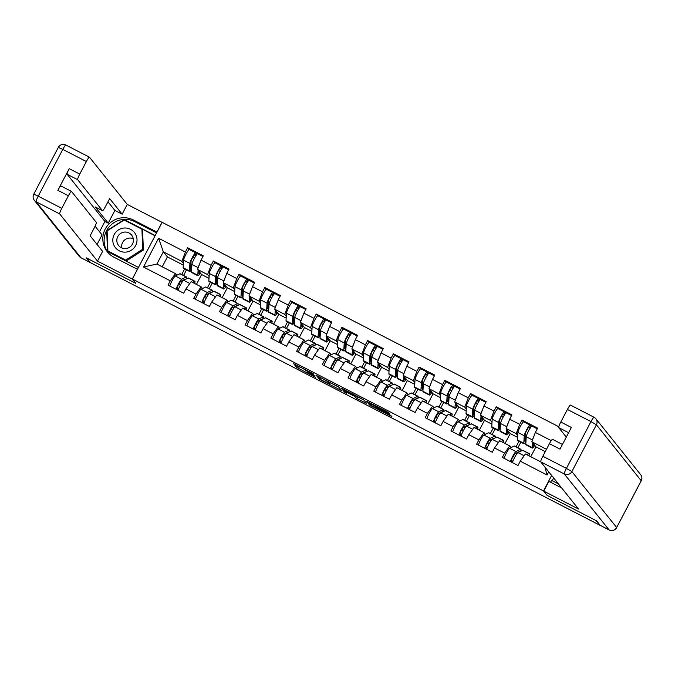 <?xml version="1.0" encoding="UTF-8"?>
<svg xmlns="http://www.w3.org/2000/svg" width="675" height="675" viewBox="0 0 675 675"><rect width="100%" height="100%" fill="white"/><g stroke="black" fill="none" stroke-linecap="round" stroke-linejoin="round"><path stroke-width="1.01" d="M313.613 373.958L293.709 363.724L296.663 367.419L315.63 377.317L307.209 372.195L315.132 375.857L305.716 370.356L313.613 373.958M388.319 413.218L389.779 413.868L388.943 412.822L387.163 411.784L366.609 401.288L369.554 404.983L390.437 415.868L391.888 416.492L389.112 414.214L371.317 405.523L369.385 403.11L388.319 413.218L388.64 412.602M547.003 495.307L596.135 520.627L599.78 525.184L90.383 262.642L86.729 258.086L135.861 283.407L132.359 279.037L543.51 490.936L547.045 495.231M338.622 386.885L316.28 375.351L319.233 379.046L321.013 380.084L341.567 390.58L338.622 386.885M342.908 388.969L363.783 399.853L366.736 403.549L357.1 398.689L354.122 396.157L346.925 392.327L345.457 391.677L346.714 393.263L344.444 392.082L341.449 388.344L342.908 388.969M513.228 456.654L514.713 453.836M517.902 447.77L520.838 442.176M525.217 436.784L526.188 437.282M487.51 443.399L488.995 440.581M492.185 434.514L495.121 428.92M499.5 423.529L500.47 424.027M461.801 430.152L463.278 427.326M466.467 421.259L469.403 415.665M473.782 410.273L474.753 410.78M436.084 416.897L437.56 414.07M440.75 408.004L443.686 402.41M448.065 397.018L449.035 397.524M410.366 403.642L411.843 400.815M415.032 394.748L417.968 389.154M422.348 383.763L423.318 384.269M384.649 390.386L386.125 387.568M389.315 381.493L392.251 375.899M396.63 370.507L397.6 371.014M358.931 377.131L360.408 374.313M363.597 368.238L366.533 362.652M370.913 357.252L371.883 357.758M333.214 363.876L334.69 361.058M337.88 354.991L340.816 349.397M345.195 344.005L346.165 344.503M307.496 350.62L308.973 347.802M312.162 341.736L315.098 336.142M319.477 330.75L320.448 331.248M281.779 337.365L283.255 334.547M286.445 328.48L289.381 322.886M293.76 317.495L294.73 317.993M256.061 324.118L257.538 321.292M260.727 315.225L263.663 309.631M268.043 304.239L269.013 304.746M230.344 310.863L231.82 308.036M235.01 301.97L237.946 296.376M242.325 290.984L243.295 291.49M204.626 297.608L206.103 294.781M209.292 288.714L212.228 283.12M216.608 277.729L217.578 278.235M551.635 475.453L543.51 490.936M558.773 426.743L162.135 222.328L132.359 279.037M523.403 421.867L521.961 420.061L519.708 424.364L516.198 433.671L517.717 435.569M521.961 420.061L537.629 428.136L535.368 432.439L551.247 440.615M548.733 471.817L547.054 475.014L520.265 461.202L518.003 465.505L502.343 457.431L504.605 453.136L494.547 447.947L492.286 452.25L476.626 444.175L478.887 439.881L468.83 434.7L466.568 438.995L450.908 430.92L453.17 426.625L443.112 421.445L440.851 425.739L425.191 417.673L427.452 413.37L417.395 408.189L415.133 412.484L399.473 404.418L401.735 400.115L391.677 394.934L389.416 399.229L373.756 391.163L376.017 386.859L365.96 381.679L363.707 385.982L348.038 377.907L350.3 373.604L340.242 368.423L337.989 372.727L322.321 364.652L324.582 360.357L314.525 355.168L312.272 359.471L296.603 351.397L298.865 347.102L288.807 341.913L286.554 346.216L270.886 338.141L273.147 333.847L263.09 328.666L260.837 332.961L245.168 324.886L247.43 320.591L237.372 315.411L235.119 319.705L219.451 311.639L221.712 307.336L211.655 302.155L209.402 306.45L193.733 298.384L195.995 294.081L185.937 288.9L183.684 293.195L168.024 285.128L170.277 280.825L143.488 267.022L158.591 238.25L185.38 252.062L181.87 261.368L183.389 263.258M189.076 249.556L187.642 247.759L185.38 252.062M187.642 247.759L203.302 255.833L201.04 260.128L211.098 265.309L207.588 274.624L209.107 276.514M214.793 262.811L213.359 261.014L211.098 265.309M213.359 261.014L229.019 269.089L226.758 273.383L236.815 278.564L233.305 287.871L234.824 289.769M240.511 276.067L239.077 274.269L236.815 278.564M239.077 274.269L254.737 282.336L252.475 286.639L262.533 291.819L259.023 301.126L260.542 303.024M266.228 289.322L264.794 287.525L262.533 291.819M264.794 287.525L280.454 295.591L278.193 299.894L288.25 305.075L284.74 314.381L286.259 316.28M291.946 302.577L290.512 300.78L288.25 305.075M290.512 300.78L306.172 308.846L303.91 313.149L313.968 318.33L310.458 327.637L311.977 329.535M317.663 315.832L316.229 314.027L313.968 318.33M316.229 314.027L331.889 322.102L329.628 326.405L339.685 331.585L336.175 340.892L337.694 342.79M343.381 329.088L341.947 327.282L339.685 331.585M341.947 327.282L357.607 335.357L355.345 339.652L365.403 344.841L361.893 354.147L363.412 356.037M369.098 342.343L367.664 340.538L365.403 344.841M367.664 340.538L383.324 348.612L381.063 352.907L391.12 358.096L387.61 367.402L389.129 369.293M394.816 355.59L393.373 353.793L391.12 358.096M393.373 353.793L409.042 361.868L406.78 366.162L416.838 371.343L413.328 380.658L414.847 382.548M420.533 368.845L419.091 367.048L416.838 371.343M419.091 367.048L434.759 375.123L432.498 379.418L442.555 384.598L439.045 393.905L440.564 395.803M446.251 382.101L444.808 380.303L442.555 384.598M444.808 380.303L460.477 388.37L458.215 392.673L468.273 397.853L464.763 407.16L466.282 409.058M471.968 395.356L470.526 393.559L468.273 397.853M470.526 393.559L486.194 401.625L483.933 405.928L493.99 411.109L490.48 420.415L491.999 422.314M497.686 408.611L496.243 406.814L493.99 411.109M496.243 406.814L511.912 414.88L509.65 419.183L519.708 424.364M511.102 447.567L509.777 445.905L504.605 453.136M494.547 447.947L499.719 440.724L509.777 445.905M516.198 433.671L506.14 428.49L510.224 433.586L517.615 437.392M516.054 446.816L518.991 441.222M505.035 443.467L510.224 433.586M509.65 419.183L506.14 428.49M485.384 434.312L484.059 432.65L478.887 439.881M468.83 434.7L474.002 427.469L484.059 432.65M490.48 420.415L480.423 415.235L484.507 420.331L491.898 424.136M490.337 433.561L493.273 427.967M479.318 430.211L484.507 420.331M483.933 405.928L480.423 415.235M459.667 421.057L458.342 419.394L453.17 426.625M443.112 421.445L448.284 414.214L458.342 419.394M464.763 407.16L454.705 401.979L458.789 407.076L466.18 410.881M464.619 420.306L467.556 414.712M453.6 416.956L458.789 407.076M458.215 392.673L454.705 401.979M433.949 407.801L432.624 406.148L427.452 413.37M417.395 408.189L422.567 400.958L432.624 406.148M439.045 393.905L428.988 388.724L433.072 393.82L440.463 397.634M438.902 407.05L441.838 401.456M427.882 403.701L433.072 393.82M432.498 379.418L428.988 388.724M408.232 394.546L406.907 392.892L401.735 400.115M391.677 394.934L396.849 387.703L406.907 392.892M413.328 380.658L403.27 375.469L407.354 380.565L414.745 384.379M413.184 393.803L416.121 388.209M402.165 390.445L407.354 380.565M406.78 366.162L403.27 375.469M382.514 381.291L381.189 379.637L376.017 386.859M365.96 381.679L371.132 374.456L381.189 379.637M387.61 367.402L377.553 362.213L381.637 367.31L389.028 371.123M387.467 380.548L390.403 374.954M376.448 377.19L381.637 367.31M381.063 352.907L377.553 362.213M356.797 368.035L355.472 366.382L350.3 373.604M340.242 368.423L345.414 361.201L355.472 366.382M361.893 354.147L351.835 348.967L355.919 354.063L363.31 357.868M361.749 367.293L364.686 361.699M350.73 363.935L355.919 354.063M355.345 339.652L351.835 348.967M331.079 354.78L329.754 353.126L324.582 360.357M314.525 355.168L319.697 347.946L329.754 353.126M336.175 340.892L326.118 335.711L330.202 340.808L337.593 344.613M336.032 354.038L338.968 348.443M325.012 350.688L330.202 340.808M329.628 326.405L326.118 335.711M305.362 341.533L304.037 339.871L298.865 347.102M288.807 341.913L293.979 334.69L304.037 339.871M310.458 327.637L300.409 322.456L304.484 327.552L311.875 331.358M310.314 340.782L313.251 335.188M299.295 337.433L304.484 327.552M303.91 313.149L300.409 322.456M279.644 328.278L278.319 326.616L273.147 333.847M263.09 328.666L268.262 321.435L278.319 326.616M284.74 314.381L274.691 309.201L278.767 314.297L286.158 318.102M284.597 327.527L287.533 321.933M273.577 324.177L278.767 314.297M278.193 299.894L274.691 309.201M253.927 315.023L252.602 313.36L247.43 320.591M237.372 315.411L242.544 308.18L252.602 313.36M259.023 301.126L248.974 295.945L253.049 301.042L260.44 304.847M258.879 314.272L261.816 308.677M247.86 310.922L253.049 301.042M252.475 286.639L248.974 295.945M228.209 301.767L226.884 300.113L221.712 307.336M211.655 302.155L216.827 294.924L226.884 300.113M233.305 287.871L223.256 282.69L227.332 287.786L234.723 291.6M233.162 301.016L236.098 295.422M222.142 297.667L227.332 287.786M226.758 273.383L223.256 282.69M202.492 288.512L201.167 286.858L195.995 294.081M185.937 288.9L191.109 281.669L201.167 286.858M207.588 274.624L197.539 269.435L201.614 274.531L209.005 278.345M207.444 287.769L210.381 282.175M196.425 284.411L201.614 274.531M201.04 260.128L197.539 269.435M178.909 284.352L180.385 281.534M183.575 275.459L186.511 269.865M190.89 264.473L191.86 264.98M176.774 275.257L175.449 273.603L170.277 280.825M181.87 261.368L163.325 251.809L156.904 264.043L175.449 273.603M183.288 265.089L167.408 256.905L163.325 251.809L158.591 238.25M181.727 274.514L184.663 268.92M167.408 256.905L162.219 266.785M156.904 264.043L143.488 267.022M520.265 461.202L525.437 453.98L540.776 461.886M546.497 449.288L531.858 441.745L535.942 446.842L545.257 451.642M530.752 456.722L535.942 446.842M544.928 467.075L547.054 475.014M535.368 432.439L531.858 441.745M297.287 365.462L305.775 370.128M330.252 382.75L338.867 387.188M319.756 377.207L318.735 376.768L321.317 379.991L329.594 384.007L327.797 381.738L319.823 377.072M364.027 400.157L357.969 397.035L357.1 398.689M355.944 395.693L357.969 397.035M352.882 394.613L344.208 390.099L352.114 394.833L353.573 395.483L353.093 394.217M200.129 272.675A6.919 0.903 -62.7 0 1 199.057 273.594A6.919 0.903 -62.7 0 1 199.015 273.561A6.919 0.903 -62.7 0 1 198.956 273.232L199.066 271.35M198.104 270.143L197.809 275.265A9.349 1.215 117.3 0 0 197.885 275.712A9.349 1.215 117.3 0 0 197.944 275.763A9.349 1.215 117.3 0 0 200.416 273.038M197.674 253.825A6.176 0.802 117.3 0 0 197.64 253.792A6.176 0.802 117.3 0 0 194.501 258.137A6.176 0.802 117.3 0 0 191.894 264.44L191.464 272A9.349 1.215 117.3 0 0 191.54 272.438A9.349 1.215 117.3 0 0 191.599 272.489A9.349 1.215 117.3 0 0 191.666 272.506M191.658 268.566A6.919 0.903 -62.7 0 1 190.73 269.308A6.919 0.903 -62.7 0 1 190.688 269.274A6.919 0.903 -62.7 0 1 190.637 268.945L191.067 261.385A3.738 0.489 -62.7 0 1 192.645 257.572A3.738 0.489 -62.7 0 1 194.543 254.939A3.738 0.489 -62.7 0 1 194.569 254.956L195.75 255.985M197.21 254.011L195.699 252.804A6.176 0.802 117.3 0 0 195.657 252.771A6.176 0.802 117.3 0 0 192.527 257.116A6.176 0.802 117.3 0 0 189.92 263.419L189.481 270.979A9.349 1.215 117.3 0 0 189.557 271.426A9.349 1.215 117.3 0 0 189.616 271.468A9.349 1.215 117.3 0 0 191.607 269.477M189.346 249.531A6.176 0.802 117.3 0 0 189.312 249.505A6.176 0.802 117.3 0 0 186.182 253.842A6.176 0.802 117.3 0 0 183.566 260.153L183.136 267.705A9.349 1.215 117.3 0 0 183.212 268.152A9.349 1.215 117.3 0 0 183.271 268.194A9.349 1.215 117.3 0 0 183.338 268.22M194.501 258.145L192.805 257.268M191.784 266.423L190.806 265.916M191.886 264.575L190.915 264.068M191.877 264.727L190.907 264.22M199.707 263.663A6.176 0.802 117.3 0 0 198.264 267.494M185.532 279.34A6.919 0.903 117.3 0 0 185.482 279.197A6.919 0.903 117.3 0 0 185.439 279.163A6.919 0.903 117.3 0 0 185.262 279.18L180.562 281.399A3.738 0.489 117.3 0 0 178.411 284.673A3.738 0.489 117.3 0 0 177.204 288.023L178.504 289.119M176.133 289.305A6.176 0.802 -62.7 0 1 178.723 283.407A6.176 0.802 -62.7 0 1 181.609 279.248L186.308 277.02A9.349 1.215 -62.7 0 1 186.553 276.995A9.349 1.215 -62.7 0 1 186.612 277.045A9.349 1.215 -62.7 0 1 186.359 278.952M192.434 282.352L194.636 281.315A9.349 1.215 -62.7 0 1 194.881 281.289A9.349 1.215 -62.7 0 1 194.932 281.332A9.349 1.215 -62.7 0 1 194.611 283.475M178.107 290.326A6.176 0.802 -62.7 0 1 180.706 284.428A6.176 0.802 -62.7 0 1 183.592 280.26L188.291 278.041A9.349 1.215 -62.7 0 1 188.536 278.016A9.349 1.215 -62.7 0 1 188.587 278.066M188.106 285.871A6.176 0.802 -62.7 0 1 189.548 283.854M178.647 284.217L180.343 285.095M169.779 286.04A6.176 0.802 -62.7 0 1 172.378 280.133A6.176 0.802 -62.7 0 1 175.264 275.974L179.963 273.755A9.349 1.215 -62.7 0 1 180.208 273.729A9.349 1.215 -62.7 0 1 180.259 273.772M181.111 281.137L182.309 281.753M124.436 228.007A12.158 12.032 -38.7 0 0 112.809 240.663A12.158 12.032 -38.7 0 0 125.381 252.138A12.158 12.032 -38.7 0 0 137.008 239.482A12.158 12.032 -38.7 0 0 124.436 228.007M124.782 232.057A8.328 8.235 -38.7 0 0 118.606 245.523A8.328 8.235 -38.7 0 0 132.637 243.7A8.328 8.235 -38.7 0 0 124.782 232.057M121.753 247.919A8.328 8.235 141.3 0 1 133.253 238.714M141.919 229.196L142.585 230.032L143.37 250.079L126.36 260.947L107.89 250.948L107.106 230.901L124.124 220.025L141.919 229.196L142.703 249.244L125.693 260.12L107.89 250.948M126.36 260.947L125.693 260.12M143.37 250.079L142.703 249.244M137.447 269.359L132.283 279.062L97.495 261.132L59.687 213.907L36.112 201.757L80.916 257.715L89.817 262.305L86.24 257.833L135.692 283.323L132.283 279.062M137.405 269.3L113.991 257.234A21.043 20.832 -38.7 0 1 107.629 225.442A21.043 20.832 -38.7 0 1 133.523 220.033L156.929 232.099L162.051 222.345L127.271 204.415L122.15 214.178L109.654 198.568L105.578 206.347A5.611 0.734 117.3 0 1 102.507 210.71A5.611 0.734 117.3 0 1 102.473 210.676L77.659 179.685L67.103 174.251A5.611 0.734 -62.7 0 1 69.213 168.666L57.839 190.325A5.611 0.734 -62.7 0 1 60.91 185.963A5.611 0.734 -62.7 0 1 60.944 185.988L71.415 191.388M99.52 231.744L104.912 221.468L108.211 223.163L114.893 210.431L122.15 214.178M97.048 244.426L102.052 234.908L95.091 226.218M127.271 204.415L89.463 157.199A5.611 0.734 117.3 0 0 89.429 157.174A5.611 0.734 117.3 0 0 86.358 161.536L62.783 149.386L38.222 196.18L61.796 208.33L68.394 195.758A5.611 0.734 117.3 0 1 71.457 191.396A5.611 0.734 117.3 0 1 71.491 191.422L96.314 222.421A5.611 0.734 117.3 0 1 94.205 228.007L90.129 235.778L102.617 251.378L97.495 261.132M86.358 161.536L79.76 174.099A5.611 0.734 117.3 0 0 77.659 179.685M61.796 208.33A5.611 0.734 117.3 0 0 59.687 213.907M108.211 223.163L95.217 206.938L102.473 210.676M104.912 221.468L67.103 174.251M114.893 210.431L107.966 201.783M156.592 232.892L134.84 221.678A21.043 20.832 -38.7 0 0 108.008 252.593M155.199 235.533L124.267 219.594L106.701 230.816L107.511 251.505L138.451 267.443M155.047 235.82L124.267 219.594M107.966 251.041L108 251.75M107.122 231.339L106.701 230.816M561.642 487.949L548.876 481.368L543.755 491.13L578.542 509.051L540.734 461.835A5.611 0.734 -62.7 0 1 542.835 456.249L549.433 443.686A5.611 0.734 -62.7 0 1 552.504 439.324A5.611 0.734 -62.7 0 1 552.538 439.349L562.444 444.445L552.504 439.324M553.66 477.984L552.234 480.701M600.286 525.395A5.611 0.734 -62.7 0 1 600.244 525.378A5.611 0.734 -62.7 0 1 600.21 525.352L596.624 520.881L547.172 495.391L543.755 491.13M558.377 483.874L551.585 480.372L550.597 482.254M568.603 432.709L558.706 427.604A5.611 0.734 -62.7 0 1 560.807 422.027L567.405 409.455A5.611 0.734 -62.7 0 1 570.476 405.093A5.611 0.734 -62.7 0 1 570.51 405.118L594.008 417.234M549.433 443.686L559.988 449.12L571.362 427.461L560.807 422.027M558.706 427.604L566.3 437.096M225.847 285.93A6.919 0.903 -62.7 0 1 224.775 286.85A6.919 0.903 -62.7 0 1 224.733 286.816A6.919 0.903 -62.7 0 1 224.674 286.487L224.783 284.605M223.822 283.399L223.526 288.52A9.349 1.215 117.3 0 0 223.602 288.968A9.349 1.215 117.3 0 0 223.661 289.018A9.349 1.215 117.3 0 0 226.133 286.293M223.391 267.081A6.176 0.802 117.3 0 0 223.358 267.047A6.176 0.802 117.3 0 0 220.219 271.392A6.176 0.802 117.3 0 0 217.612 277.695L217.181 285.255A9.349 1.215 117.3 0 0 217.257 285.694A9.349 1.215 117.3 0 0 217.316 285.744A9.349 1.215 117.3 0 0 217.384 285.761M217.375 281.821A6.919 0.903 -62.7 0 1 216.447 282.563A6.919 0.903 -62.7 0 1 216.405 282.53A6.919 0.903 -62.7 0 1 216.354 282.201L216.785 274.641A3.738 0.489 -62.7 0 1 218.363 270.818A3.738 0.489 -62.7 0 1 220.261 268.186A3.738 0.489 -62.7 0 1 220.286 268.211L221.468 269.241M222.927 267.266L221.417 266.06A6.176 0.802 117.3 0 0 221.375 266.026A6.176 0.802 117.3 0 0 218.244 270.371A6.176 0.802 117.3 0 0 215.637 276.674L215.198 284.234A9.349 1.215 117.3 0 0 215.274 284.681A9.349 1.215 117.3 0 0 215.333 284.723A9.349 1.215 117.3 0 0 217.325 282.724M215.063 262.786A6.176 0.802 117.3 0 0 215.03 262.761A6.176 0.802 117.3 0 0 211.899 267.098A6.176 0.802 117.3 0 0 209.284 273.409L208.853 280.96A9.349 1.215 117.3 0 0 208.929 281.407A9.349 1.215 117.3 0 0 208.988 281.45A9.349 1.215 117.3 0 0 209.056 281.475M220.219 271.401L218.523 270.523M217.502 279.669L216.523 279.172M217.603 277.822L216.633 277.324M217.595 277.982L216.624 277.476M225.425 276.919A6.176 0.802 117.3 0 0 223.982 280.749M251.564 299.185A6.919 0.903 -62.7 0 1 250.493 300.105A6.919 0.903 -62.7 0 1 250.45 300.071A6.919 0.903 -62.7 0 1 250.391 299.742L250.501 297.861M249.539 296.654L249.244 301.776A9.349 1.215 117.3 0 0 249.32 302.223A9.349 1.215 117.3 0 0 249.379 302.265A9.349 1.215 117.3 0 0 251.851 299.548M249.109 280.336A6.176 0.802 117.3 0 0 249.075 280.302A6.176 0.802 117.3 0 0 245.936 284.648A6.176 0.802 117.3 0 0 243.329 290.95L242.899 298.502A9.349 1.215 117.3 0 0 242.975 298.949A9.349 1.215 117.3 0 0 243.025 299A9.349 1.215 117.3 0 0 243.101 299.017M243.093 295.076A6.919 0.903 -62.7 0 1 242.165 295.819A6.919 0.903 -62.7 0 1 242.122 295.785A6.919 0.903 -62.7 0 1 242.072 295.456L242.502 287.896A3.738 0.489 -62.7 0 1 244.08 284.074A3.738 0.489 -62.7 0 1 245.978 281.441A3.738 0.489 -62.7 0 1 246.004 281.458L247.185 282.496M248.645 280.522L247.134 279.315A6.176 0.802 117.3 0 0 247.092 279.281A6.176 0.802 117.3 0 0 243.962 283.627A6.176 0.802 117.3 0 0 241.355 289.929L240.916 297.489A9.349 1.215 117.3 0 0 240.992 297.928A9.349 1.215 117.3 0 0 241.051 297.979A9.349 1.215 117.3 0 0 243.042 295.979M240.781 276.041A6.176 0.802 117.3 0 0 240.747 276.007A6.176 0.802 117.3 0 0 237.608 280.353A6.176 0.802 117.3 0 0 235.001 286.664L234.571 294.216A9.349 1.215 117.3 0 0 234.647 294.663A9.349 1.215 117.3 0 0 234.706 294.705A9.349 1.215 117.3 0 0 234.773 294.722M245.936 284.656L244.24 283.778M243.219 292.925L242.241 292.427M243.321 291.077L242.35 290.579M243.312 291.237L242.333 290.731M251.142 290.174A6.176 0.802 117.3 0 0 249.699 294.005M277.282 312.441A6.919 0.903 -62.7 0 1 276.21 313.36A6.919 0.903 -62.7 0 1 276.168 313.327A6.919 0.903 -62.7 0 1 276.109 312.998L276.218 311.116M275.257 309.909L274.961 315.031A9.349 1.215 117.3 0 0 275.037 315.478A9.349 1.215 117.3 0 0 275.096 315.52A9.349 1.215 117.3 0 0 277.568 312.803M274.826 293.583A6.176 0.802 117.3 0 0 274.793 293.558A6.176 0.802 117.3 0 0 271.654 297.903A6.176 0.802 117.3 0 0 269.047 304.206L268.616 311.757A9.349 1.215 117.3 0 0 268.692 312.204A9.349 1.215 117.3 0 0 268.743 312.255A9.349 1.215 117.3 0 0 268.819 312.272M268.81 308.332A6.919 0.903 -62.7 0 1 267.882 309.074A6.919 0.903 -62.7 0 1 267.84 309.04A6.919 0.903 -62.7 0 1 267.781 308.703L268.22 301.151A3.738 0.489 -62.7 0 1 269.798 297.329A3.738 0.489 -62.7 0 1 271.696 294.697A3.738 0.489 -62.7 0 1 271.721 294.713L272.902 295.751M274.362 293.777L272.852 292.57A6.176 0.802 117.3 0 0 272.81 292.537A6.176 0.802 117.3 0 0 269.679 296.882A6.176 0.802 117.3 0 0 267.072 303.185L266.633 310.736A9.349 1.215 117.3 0 0 266.709 311.183A9.349 1.215 117.3 0 0 266.768 311.234A9.349 1.215 117.3 0 0 268.76 309.234M266.498 289.297A6.176 0.802 117.3 0 0 266.465 289.263A6.176 0.802 117.3 0 0 263.326 293.608A6.176 0.802 117.3 0 0 260.719 299.911L260.288 307.471A9.349 1.215 117.3 0 0 260.364 307.918A9.349 1.215 117.3 0 0 260.423 307.96A9.349 1.215 117.3 0 0 260.491 307.977M271.654 297.903L269.958 297.034M268.937 306.18L267.958 305.682M269.038 304.332L268.068 303.834M269.03 304.484L268.051 303.986M276.86 303.429A6.176 0.802 117.3 0 0 275.417 307.26M302.999 325.688A6.919 0.903 -62.7 0 1 301.927 326.616A6.919 0.903 -62.7 0 1 301.885 326.582A6.919 0.903 -62.7 0 1 301.826 326.253L301.936 324.363M300.974 323.165L300.679 328.286A9.349 1.215 117.3 0 0 300.755 328.733A9.349 1.215 117.3 0 0 300.814 328.776A9.349 1.215 117.3 0 0 303.286 326.059M300.544 306.838A6.176 0.802 117.3 0 0 300.51 306.813A6.176 0.802 117.3 0 0 297.371 311.15A6.176 0.802 117.3 0 0 294.764 317.461L294.334 325.012A9.349 1.215 117.3 0 0 294.41 325.46A9.349 1.215 117.3 0 0 294.46 325.502A9.349 1.215 117.3 0 0 294.536 325.527M294.528 321.578A6.919 0.903 -62.7 0 1 293.6 322.321A6.919 0.903 -62.7 0 1 293.558 322.287A6.919 0.903 -62.7 0 1 293.498 321.958L293.937 314.407A3.738 0.489 -62.7 0 1 295.515 310.584A3.738 0.489 -62.7 0 1 297.413 307.952L298.62 308.998M300.08 307.032L298.569 305.817A6.176 0.802 117.3 0 0 298.527 305.792A6.176 0.802 117.3 0 0 295.397 310.137A6.176 0.802 117.3 0 0 292.79 316.44L292.351 323.992A9.349 1.215 117.3 0 0 292.427 324.439A9.349 1.215 117.3 0 0 292.486 324.489A9.349 1.215 117.3 0 0 294.477 322.49M292.216 302.552A6.176 0.802 117.3 0 0 292.182 302.518A6.176 0.802 117.3 0 0 289.043 306.863A6.176 0.802 117.3 0 0 286.436 313.166L286.006 320.726A9.349 1.215 117.3 0 0 286.082 321.165A9.349 1.215 117.3 0 0 286.141 321.216A9.349 1.215 117.3 0 0 286.208 321.233M297.371 311.158L295.675 310.289M294.654 319.435L293.676 318.929M294.756 317.587L293.777 317.081M294.747 317.739L293.768 317.242M302.577 316.676A6.176 0.802 117.3 0 0 301.134 320.507M328.717 338.943A6.919 0.903 -62.7 0 1 327.645 339.871A6.919 0.903 -62.7 0 1 327.603 339.837A6.919 0.903 -62.7 0 1 327.544 339.508L327.653 337.618M326.692 336.42L326.396 341.542A9.349 1.215 117.3 0 0 326.472 341.989A9.349 1.215 117.3 0 0 326.531 342.031A9.349 1.215 117.3 0 0 329.003 339.314M326.261 320.093A6.176 0.802 117.3 0 0 326.227 320.068A6.176 0.802 117.3 0 0 323.089 324.405A6.176 0.802 117.3 0 0 320.482 330.716L320.051 338.268A9.349 1.215 117.3 0 0 320.127 338.715A9.349 1.215 117.3 0 0 320.178 338.757A9.349 1.215 117.3 0 0 320.254 338.782M320.245 334.834A6.919 0.903 -62.7 0 1 319.317 335.576A6.919 0.903 -62.7 0 1 319.275 335.543A6.919 0.903 -62.7 0 1 319.216 335.213L319.655 327.662A3.738 0.489 -62.7 0 1 321.233 323.84A3.738 0.489 -62.7 0 1 323.131 321.207A3.738 0.489 -62.7 0 1 323.156 321.224L324.337 322.253M325.797 320.279L324.278 319.073A6.176 0.802 117.3 0 0 324.245 319.047A6.176 0.802 117.3 0 0 321.114 323.384A6.176 0.802 117.3 0 0 318.507 329.695L318.068 337.247A9.349 1.215 117.3 0 0 318.144 337.694A9.349 1.215 117.3 0 0 318.203 337.745A9.349 1.215 117.3 0 0 320.195 335.745M317.933 315.807A6.176 0.802 117.3 0 0 317.9 315.773A6.176 0.802 117.3 0 0 314.761 320.119A6.176 0.802 117.3 0 0 312.154 326.422L311.723 333.982A9.349 1.215 117.3 0 0 311.799 334.42A9.349 1.215 117.3 0 0 311.858 334.471A9.349 1.215 117.3 0 0 311.926 334.488M323.089 324.413L321.393 323.544M320.372 332.691L319.393 332.184M320.473 330.843L319.494 330.337M320.465 330.995L319.486 330.497M328.295 329.932A6.176 0.802 117.3 0 0 326.852 333.762M211.25 292.596A6.919 0.903 117.3 0 0 211.199 292.452A6.919 0.903 117.3 0 0 211.157 292.41A6.919 0.903 117.3 0 0 210.98 292.435L206.28 294.654A3.738 0.489 117.3 0 0 204.128 297.928A3.738 0.489 117.3 0 0 202.922 301.278L204.221 302.366M201.85 302.56A6.176 0.802 -62.7 0 1 204.441 296.663A6.176 0.802 -62.7 0 1 207.326 292.503L212.026 290.275A9.349 1.215 -62.7 0 1 212.271 290.25A9.349 1.215 -62.7 0 1 212.33 290.301A9.349 1.215 -62.7 0 1 212.077 292.207M218.152 295.608L220.354 294.57A9.349 1.215 -62.7 0 1 220.598 294.545A9.349 1.215 -62.7 0 1 220.649 294.587A9.349 1.215 -62.7 0 1 220.328 296.73M203.825 303.581A6.176 0.802 -62.7 0 1 206.423 297.675A6.176 0.802 -62.7 0 1 209.309 293.515L214.009 291.296A9.349 1.215 -62.7 0 1 214.253 291.271A9.349 1.215 -62.7 0 1 214.304 291.322M213.823 299.126A6.176 0.802 -62.7 0 1 215.266 297.11M204.365 297.473L206.061 298.35M195.497 299.287A6.176 0.802 -62.7 0 1 198.096 293.389A6.176 0.802 -62.7 0 1 200.981 289.229L205.681 287.002A9.349 1.215 -62.7 0 1 205.926 286.985A9.349 1.215 -62.7 0 1 205.976 287.027M206.828 294.393L208.027 295.009M236.967 305.851A6.919 0.903 117.3 0 0 236.917 305.699A6.919 0.903 117.3 0 0 236.874 305.665A6.919 0.903 117.3 0 0 236.697 305.682L231.997 307.91A3.738 0.489 117.3 0 0 229.846 311.183A3.738 0.489 117.3 0 0 228.639 314.533L229.939 315.622M227.568 315.816A6.176 0.802 -62.7 0 1 230.158 309.909A6.176 0.802 -62.7 0 1 233.044 305.75L237.743 303.531A9.349 1.215 -62.7 0 1 237.988 303.505A9.349 1.215 -62.7 0 1 238.047 303.556A9.349 1.215 -62.7 0 1 237.794 305.463M243.869 308.863L246.071 307.825A9.349 1.215 -62.7 0 1 246.316 307.8A9.349 1.215 -62.7 0 1 246.367 307.842A9.349 1.215 -62.7 0 1 246.046 309.985M229.542 316.837A6.176 0.802 -62.7 0 1 232.141 310.93A6.176 0.802 -62.7 0 1 235.027 306.771L239.726 304.552A9.349 1.215 -62.7 0 1 239.962 304.526A9.349 1.215 -62.7 0 1 240.022 304.568M239.541 312.373A6.176 0.802 -62.7 0 1 240.983 310.365M230.082 310.728L231.778 311.605M221.214 312.542A6.176 0.802 -62.7 0 1 223.813 306.644A6.176 0.802 -62.7 0 1 226.699 302.484L231.398 300.257A9.349 1.215 -62.7 0 1 231.643 300.232A9.349 1.215 -62.7 0 1 231.694 300.282M232.546 307.648L233.744 308.264M262.685 319.106A6.919 0.903 117.3 0 0 262.634 318.954A6.919 0.903 117.3 0 0 262.592 318.921A6.919 0.903 117.3 0 0 262.415 318.938L257.715 321.165A3.738 0.489 117.3 0 0 255.563 324.439A3.738 0.489 117.3 0 0 254.357 327.788L255.656 328.877M253.285 329.071A6.176 0.802 -62.7 0 1 255.876 323.165A6.176 0.802 -62.7 0 1 258.761 319.005L263.461 316.786A9.349 1.215 -62.7 0 1 263.706 316.761A9.349 1.215 -62.7 0 1 263.765 316.811A9.349 1.215 -62.7 0 1 263.512 318.718M269.587 322.118L271.789 321.072A9.349 1.215 -62.7 0 1 272.033 321.055A9.349 1.215 -62.7 0 1 272.084 321.098A9.349 1.215 -62.7 0 1 271.763 323.241M255.26 330.092A6.176 0.802 -62.7 0 1 257.858 324.186A6.176 0.802 -62.7 0 1 260.744 320.026L265.444 317.807A9.349 1.215 -62.7 0 1 265.68 317.782A9.349 1.215 -62.7 0 1 265.739 317.824M265.258 325.628A6.176 0.802 -62.7 0 1 266.701 323.612M255.8 323.983L257.496 324.852M246.932 325.797A6.176 0.802 -62.7 0 1 249.531 319.899A6.176 0.802 -62.7 0 1 252.416 315.74L257.116 313.512A9.349 1.215 -62.7 0 1 257.361 313.487A9.349 1.215 -62.7 0 1 257.411 313.538M258.263 320.903L259.462 321.519M288.402 332.362A6.919 0.903 117.3 0 0 288.352 332.21A6.919 0.903 117.3 0 0 288.309 332.176A6.919 0.903 117.3 0 0 288.132 332.193L283.433 334.42A3.738 0.489 117.3 0 0 281.281 337.694A3.738 0.489 117.3 0 0 280.074 341.035L281.374 342.132M279.003 342.326A6.176 0.802 -62.7 0 1 281.593 336.42A6.176 0.802 -62.7 0 1 284.479 332.26L289.178 330.041A9.349 1.215 -62.7 0 1 289.423 330.016A9.349 1.215 -62.7 0 1 289.482 330.058A9.349 1.215 -62.7 0 1 289.229 331.973M295.304 335.374L297.506 334.327A9.349 1.215 -62.7 0 1 297.751 334.302A9.349 1.215 -62.7 0 1 297.802 334.353A9.349 1.215 -62.7 0 1 297.481 336.496M280.977 343.347A6.176 0.802 -62.7 0 1 283.576 337.441A6.176 0.802 -62.7 0 1 286.462 333.281L291.161 331.062A9.349 1.215 -62.7 0 1 291.398 331.037A9.349 1.215 -62.7 0 1 291.457 331.079M290.976 338.884A6.176 0.802 -62.7 0 1 292.418 336.867M281.517 337.238L283.213 338.108M272.649 339.052A6.176 0.802 -62.7 0 1 275.248 333.155A6.176 0.802 -62.7 0 1 278.134 328.987L282.833 326.767A9.349 1.215 -62.7 0 1 283.078 326.742A9.349 1.215 -62.7 0 1 283.129 326.793M283.981 334.159L285.179 334.766M314.12 345.617A6.919 0.903 117.3 0 0 314.069 345.465A6.919 0.903 117.3 0 0 314.027 345.431A6.919 0.903 117.3 0 0 313.85 345.448L309.142 347.667A3.738 0.489 117.3 0 0 306.998 350.949A3.738 0.489 117.3 0 0 305.792 354.291L307.091 355.387M304.72 355.582A6.176 0.802 -62.7 0 1 307.311 349.675A6.176 0.802 -62.7 0 1 310.196 345.516L314.896 343.297A9.349 1.215 -62.7 0 1 315.141 343.271A9.349 1.215 -62.7 0 1 315.2 343.313A9.349 1.215 -62.7 0 1 314.947 345.229M321.022 348.629L323.224 347.583A9.349 1.215 -62.7 0 1 323.468 347.558A9.349 1.215 -62.7 0 1 323.519 347.608A9.349 1.215 -62.7 0 1 323.198 349.751M306.695 356.594A6.176 0.802 -62.7 0 1 309.293 350.696A6.176 0.802 -62.7 0 1 312.179 346.537L316.879 344.309A9.349 1.215 -62.7 0 1 317.115 344.292A9.349 1.215 -62.7 0 1 317.174 344.334M316.693 352.139A6.176 0.802 -62.7 0 1 318.136 350.123M307.235 350.494L308.931 351.363M298.367 352.308A6.176 0.802 -62.7 0 1 300.966 346.402A6.176 0.802 -62.7 0 1 303.851 342.242L308.551 340.023A9.349 1.215 -62.7 0 1 308.796 339.998A9.349 1.215 -62.7 0 1 308.846 340.048M309.698 347.406L310.897 348.022M354.434 352.198A6.919 0.903 -62.7 0 1 353.363 353.126A6.919 0.903 -62.7 0 1 353.32 353.093A6.919 0.903 -62.7 0 1 353.261 352.763L353.371 350.873M352.409 349.675L352.114 354.797A9.349 1.215 117.3 0 0 352.19 355.236A9.349 1.215 117.3 0 0 352.249 355.286A9.349 1.215 117.3 0 0 354.721 352.561M351.979 333.349A6.176 0.802 117.3 0 0 351.945 333.315A6.176 0.802 117.3 0 0 348.806 337.66A6.176 0.802 117.3 0 0 346.199 343.972L345.769 351.523A9.349 1.215 117.3 0 0 345.845 351.97A9.349 1.215 117.3 0 0 345.895 352.012A9.349 1.215 117.3 0 0 345.971 352.029M345.963 348.089A6.919 0.903 -62.7 0 1 345.035 348.832A6.919 0.903 -62.7 0 1 344.993 348.798A6.919 0.903 -62.7 0 1 344.933 348.469L345.372 340.917A3.738 0.489 -62.7 0 1 346.95 337.095A3.738 0.489 -62.7 0 1 348.848 334.462A3.738 0.489 -62.7 0 1 348.874 334.479L350.055 335.509M351.515 333.534L349.996 332.328A6.176 0.802 117.3 0 0 349.962 332.302A6.176 0.802 117.3 0 0 346.832 336.639A6.176 0.802 117.3 0 0 344.216 342.951L343.786 350.502A9.349 1.215 117.3 0 0 343.862 350.949A9.349 1.215 117.3 0 0 343.921 350.992A9.349 1.215 117.3 0 0 345.912 349M343.651 329.062A6.176 0.802 117.3 0 0 343.617 329.029A6.176 0.802 117.3 0 0 340.478 333.374A6.176 0.802 117.3 0 0 337.871 339.677L337.441 347.228A9.349 1.215 117.3 0 0 337.517 347.676A9.349 1.215 117.3 0 0 337.576 347.726A9.349 1.215 117.3 0 0 337.643 347.743M348.806 337.669L347.11 336.8M346.089 345.946L345.111 345.44M346.191 344.098L345.212 343.592M346.182 344.25L345.203 343.744M354.012 343.187A6.176 0.802 117.3 0 0 352.569 347.017M339.837 358.872A6.919 0.903 117.3 0 0 339.787 358.72A6.919 0.903 117.3 0 0 339.744 358.687A6.919 0.903 117.3 0 0 339.567 358.703L334.859 360.923A3.738 0.489 117.3 0 0 332.716 364.205A3.738 0.489 117.3 0 0 331.509 367.546L332.809 368.643M330.429 368.828A6.176 0.802 -62.7 0 1 333.028 362.931A6.176 0.802 -62.7 0 1 335.914 358.771L340.613 356.552A9.349 1.215 -62.7 0 1 340.858 356.527A9.349 1.215 -62.7 0 1 340.917 356.569A9.349 1.215 -62.7 0 1 340.664 358.476M346.739 361.876L348.941 360.838A9.349 1.215 -62.7 0 1 349.186 360.813A9.349 1.215 -62.7 0 1 349.237 360.863A9.349 1.215 -62.7 0 1 348.916 362.998M332.412 369.849A6.176 0.802 -62.7 0 1 335.011 363.952A6.176 0.802 -62.7 0 1 337.888 359.792L342.596 357.564A9.349 1.215 -62.7 0 1 342.832 357.539A9.349 1.215 -62.7 0 1 342.892 357.59M342.411 365.394A6.176 0.802 -62.7 0 1 343.853 363.378M332.952 363.749L334.648 364.618M324.084 365.563A6.176 0.802 -62.7 0 1 326.683 359.657A6.176 0.802 -62.7 0 1 329.569 355.497L334.268 353.278A9.349 1.215 -62.7 0 1 334.513 353.253A9.349 1.215 -62.7 0 1 334.564 353.295M335.416 360.661L336.614 361.277M380.152 365.453A6.919 0.903 -62.7 0 1 379.08 366.382A6.919 0.903 -62.7 0 1 379.038 366.348A6.919 0.903 -62.7 0 1 378.979 366.01L379.088 364.129M378.127 362.922L377.831 368.052A9.349 1.215 117.3 0 0 377.907 368.491A9.349 1.215 117.3 0 0 377.966 368.542A9.349 1.215 117.3 0 0 380.438 365.816M377.696 346.604A6.176 0.802 117.3 0 0 377.663 346.57A6.176 0.802 117.3 0 0 374.524 350.916A6.176 0.802 117.3 0 0 371.917 357.218L371.486 364.778A9.349 1.215 117.3 0 0 371.562 365.226A9.349 1.215 117.3 0 0 371.613 365.268A9.349 1.215 117.3 0 0 371.689 365.285M371.68 361.344A6.919 0.903 -62.7 0 1 370.752 362.087A6.919 0.903 -62.7 0 1 370.71 362.053A6.919 0.903 -62.7 0 1 370.651 361.724L371.09 354.173A3.738 0.489 -62.7 0 1 372.668 350.35A3.738 0.489 -62.7 0 1 374.566 347.718A3.738 0.489 -62.7 0 1 374.591 347.735L375.773 348.764M377.232 346.79L375.713 345.583A6.176 0.802 117.3 0 0 375.68 345.549A6.176 0.802 117.3 0 0 372.549 349.895A6.176 0.802 117.3 0 0 369.934 356.206L369.503 363.757A9.349 1.215 117.3 0 0 369.579 364.205A9.349 1.215 117.3 0 0 369.638 364.247A9.349 1.215 117.3 0 0 371.63 362.256M369.368 342.309A6.176 0.802 117.3 0 0 369.335 342.284A6.176 0.802 117.3 0 0 366.196 346.629A6.176 0.802 117.3 0 0 363.589 352.932L363.158 360.484A9.349 1.215 117.3 0 0 363.234 360.931A9.349 1.215 117.3 0 0 363.293 360.982A9.349 1.215 117.3 0 0 363.361 360.998M374.524 350.924L372.828 350.055M371.807 359.201L370.828 358.695M371.908 357.353L370.929 356.847M371.9 357.505L370.921 356.999M379.73 356.442A6.176 0.802 117.3 0 0 378.287 360.273M365.555 372.127A6.919 0.903 117.3 0 0 365.504 371.976A6.919 0.903 117.3 0 0 365.462 371.942A6.919 0.903 117.3 0 0 365.285 371.959L360.577 374.178A3.738 0.489 117.3 0 0 358.433 377.46A3.738 0.489 117.3 0 0 357.227 380.801L358.526 381.898M356.147 382.084A6.176 0.802 -62.7 0 1 358.746 376.186A6.176 0.802 -62.7 0 1 361.631 372.026L366.331 369.799A9.349 1.215 -62.7 0 1 366.576 369.782A9.349 1.215 -62.7 0 1 366.635 369.824A9.349 1.215 -62.7 0 1 366.382 371.731M372.457 375.131L374.659 374.093A9.349 1.215 -62.7 0 1 374.903 374.068A9.349 1.215 -62.7 0 1 374.954 374.119A9.349 1.215 -62.7 0 1 374.633 376.253M358.13 383.105A6.176 0.802 -62.7 0 1 360.728 377.207A6.176 0.802 -62.7 0 1 363.606 373.047L368.314 370.82A9.349 1.215 -62.7 0 1 368.55 370.794A9.349 1.215 -62.7 0 1 368.609 370.845M368.128 378.65A6.176 0.802 -62.7 0 1 369.571 376.633M358.67 376.996L360.366 377.873M349.802 378.818A6.176 0.802 -62.7 0 1 352.401 372.912A6.176 0.802 -62.7 0 1 355.286 368.752L359.986 366.533A9.349 1.215 -62.7 0 1 360.231 366.508A9.349 1.215 -62.7 0 1 360.281 366.55M361.133 373.916L362.323 374.532M405.869 378.709A6.919 0.903 -62.7 0 1 404.798 379.628A6.919 0.903 -62.7 0 1 404.755 379.595A6.919 0.903 -62.7 0 1 404.696 379.266L404.806 377.384M403.844 376.177L403.549 381.299A9.349 1.215 117.3 0 0 403.625 381.746A9.349 1.215 117.3 0 0 403.684 381.797A9.349 1.215 117.3 0 0 406.156 379.072M403.414 359.859A6.176 0.802 117.3 0 0 403.38 359.826A6.176 0.802 117.3 0 0 400.241 364.171A6.176 0.802 117.3 0 0 397.634 370.474L397.204 378.034A9.349 1.215 117.3 0 0 397.28 378.473A9.349 1.215 117.3 0 0 397.33 378.523A9.349 1.215 117.3 0 0 397.406 378.54M397.398 374.6A6.919 0.903 -62.7 0 1 396.47 375.342A6.919 0.903 -62.7 0 1 396.427 375.308A6.919 0.903 -62.7 0 1 396.368 374.979L396.807 367.419A3.738 0.489 -62.7 0 1 398.385 363.606A3.738 0.489 -62.7 0 1 400.283 360.973A3.738 0.489 -62.7 0 1 400.309 360.99L401.49 362.019M402.95 360.045L401.431 358.838A6.176 0.802 117.3 0 0 401.397 358.805A6.176 0.802 117.3 0 0 398.267 363.15A6.176 0.802 117.3 0 0 395.651 369.453L395.221 377.013A9.349 1.215 117.3 0 0 395.297 377.46A9.349 1.215 117.3 0 0 395.356 377.502A9.349 1.215 117.3 0 0 397.347 375.511M395.086 355.565A6.176 0.802 117.3 0 0 395.052 355.539A6.176 0.802 117.3 0 0 391.913 359.876A6.176 0.802 117.3 0 0 389.306 366.188L388.876 373.739A9.349 1.215 117.3 0 0 388.952 374.186A9.349 1.215 117.3 0 0 389.011 374.228A9.349 1.215 117.3 0 0 389.078 374.254M400.241 364.179L398.545 363.302M397.524 372.457L396.546 371.95M397.626 370.609L396.647 370.102M397.617 370.761L396.638 370.254M405.447 369.698A6.176 0.802 117.3 0 0 404.004 373.528M391.272 385.374A6.919 0.903 117.3 0 0 391.222 385.231A6.919 0.903 117.3 0 0 391.179 385.197A6.919 0.903 117.3 0 0 391.002 385.214L386.294 387.433A3.738 0.489 117.3 0 0 384.151 390.707A3.738 0.489 117.3 0 0 382.944 394.057L384.244 395.153M381.864 395.339A6.176 0.802 -62.7 0 1 384.463 389.441A6.176 0.802 -62.7 0 1 387.349 385.282L392.048 383.054A9.349 1.215 -62.7 0 1 392.293 383.029A9.349 1.215 -62.7 0 1 392.352 383.079A9.349 1.215 -62.7 0 1 392.099 384.986M398.174 388.387L400.376 387.349A9.349 1.215 -62.7 0 1 400.621 387.323A9.349 1.215 -62.7 0 1 400.672 387.366A9.349 1.215 -62.7 0 1 400.351 389.509M383.847 396.36A6.176 0.802 -62.7 0 1 386.446 390.462A6.176 0.802 -62.7 0 1 389.323 386.294L394.031 384.075A9.349 1.215 -62.7 0 1 394.267 384.05A9.349 1.215 -62.7 0 1 394.327 384.1M393.846 391.905A6.176 0.802 -62.7 0 1 395.288 389.888M384.387 390.251L386.083 391.129M375.519 392.074A6.176 0.802 -62.7 0 1 378.118 386.168A6.176 0.802 -62.7 0 1 381.004 382.008L385.703 379.789A9.349 1.215 -62.7 0 1 385.948 379.763A9.349 1.215 -62.7 0 1 385.999 379.806M386.851 387.172L388.041 387.788M431.587 391.964A6.919 0.903 -62.7 0 1 430.515 392.884A6.919 0.903 -62.7 0 1 430.473 392.85A6.919 0.903 -62.7 0 1 430.414 392.521L430.523 390.639M429.562 389.433L429.266 394.554A9.349 1.215 117.3 0 0 429.342 395.002A9.349 1.215 117.3 0 0 429.401 395.052A9.349 1.215 117.3 0 0 431.873 392.327M429.131 373.115A6.176 0.802 117.3 0 0 429.098 373.081A6.176 0.802 117.3 0 0 425.959 377.426A6.176 0.802 117.3 0 0 423.352 383.729L422.921 391.289A9.349 1.215 117.3 0 0 422.997 391.728A9.349 1.215 117.3 0 0 423.048 391.778A9.349 1.215 117.3 0 0 423.124 391.795M423.115 387.855A6.919 0.903 -62.7 0 1 422.187 388.598A6.919 0.903 -62.7 0 1 422.145 388.564A6.919 0.903 -62.7 0 1 422.086 388.235L422.525 380.675A3.738 0.489 -62.7 0 1 424.102 376.852A3.738 0.489 -62.7 0 1 426.001 374.22A3.738 0.489 -62.7 0 1 426.026 374.245L427.207 375.275M428.667 373.3L427.148 372.094A6.176 0.802 117.3 0 0 427.115 372.06A6.176 0.802 117.3 0 0 423.984 376.405A6.176 0.802 117.3 0 0 421.369 382.708L420.938 390.268A9.349 1.215 117.3 0 0 421.014 390.715A9.349 1.215 117.3 0 0 421.073 390.757A9.349 1.215 117.3 0 0 423.065 388.758M420.803 368.82A6.176 0.802 117.3 0 0 420.77 368.795A6.176 0.802 117.3 0 0 417.631 373.132A6.176 0.802 117.3 0 0 415.024 379.443L414.593 386.994A9.349 1.215 117.3 0 0 414.669 387.442A9.349 1.215 117.3 0 0 414.728 387.484A9.349 1.215 117.3 0 0 414.796 387.509M425.959 377.435L424.263 376.557M423.242 385.703L422.263 385.206M423.343 383.856L422.364 383.358M423.335 384.016L422.356 383.51M431.165 382.953A6.176 0.802 117.3 0 0 429.722 386.783M416.99 398.63A6.919 0.903 117.3 0 0 416.939 398.486A6.919 0.903 117.3 0 0 416.897 398.444A6.919 0.903 117.3 0 0 416.72 398.469L412.012 400.688A3.738 0.489 117.3 0 0 409.868 403.962A3.738 0.489 117.3 0 0 408.662 407.312L409.961 408.4M407.582 408.594A6.176 0.802 -62.7 0 1 410.181 402.697A6.176 0.802 -62.7 0 1 413.066 398.537L417.766 396.309A9.349 1.215 -62.7 0 1 418.011 396.284A9.349 1.215 -62.7 0 1 418.061 396.335A9.349 1.215 -62.7 0 1 417.817 398.242M423.892 401.642L426.094 400.604A9.349 1.215 -62.7 0 1 426.338 400.579A9.349 1.215 -62.7 0 1 426.389 400.621A9.349 1.215 -62.7 0 1 426.068 402.764M409.565 409.615A6.176 0.802 -62.7 0 1 412.163 403.709A6.176 0.802 -62.7 0 1 415.041 399.549L419.749 397.33A9.349 1.215 -62.7 0 1 419.985 397.305A9.349 1.215 -62.7 0 1 420.044 397.356M419.563 405.16A6.176 0.802 -62.7 0 1 421.006 403.144M410.105 403.507L411.801 404.384M401.237 405.321A6.176 0.802 -62.7 0 1 403.836 399.423A6.176 0.802 -62.7 0 1 406.721 395.263L411.421 393.036A9.349 1.215 -62.7 0 1 411.666 393.019A9.349 1.215 -62.7 0 1 411.716 393.061M412.568 400.427L413.758 401.043M457.304 405.219A6.919 0.903 -62.7 0 1 456.233 406.139A6.919 0.903 -62.7 0 1 456.19 406.105A6.919 0.903 -62.7 0 1 456.131 405.776L456.241 403.895M455.279 402.688L454.984 407.81A9.349 1.215 117.3 0 0 455.06 408.257A9.349 1.215 117.3 0 0 455.119 408.299A9.349 1.215 117.3 0 0 457.591 405.582M454.849 386.37A6.176 0.802 117.3 0 0 454.807 386.336A6.176 0.802 117.3 0 0 451.676 390.682A6.176 0.802 117.3 0 0 449.069 396.984L448.639 404.536A9.349 1.215 117.3 0 0 448.715 404.983A9.349 1.215 117.3 0 0 448.765 405.034A9.349 1.215 117.3 0 0 448.841 405.051M448.833 401.11A6.919 0.903 -62.7 0 1 447.905 401.853A6.919 0.903 -62.7 0 1 447.862 401.819A6.919 0.903 -62.7 0 1 447.803 401.49L448.242 393.93A3.738 0.489 -62.7 0 1 449.82 390.108A3.738 0.489 -62.7 0 1 451.718 387.475A3.738 0.489 -62.7 0 1 451.744 387.492L452.925 388.53M454.385 386.556L452.866 385.349A6.176 0.802 117.3 0 0 452.832 385.315A6.176 0.802 117.3 0 0 449.702 389.661A6.176 0.802 117.3 0 0 447.086 395.963L446.656 403.523A9.349 1.215 117.3 0 0 446.732 403.962A9.349 1.215 117.3 0 0 446.791 404.013A9.349 1.215 117.3 0 0 448.782 402.013M446.521 382.075A6.176 0.802 117.3 0 0 446.487 382.042A6.176 0.802 117.3 0 0 443.348 386.387A6.176 0.802 117.3 0 0 440.741 392.698L440.311 400.25A9.349 1.215 117.3 0 0 440.387 400.697A9.349 1.215 117.3 0 0 440.446 400.739A9.349 1.215 117.3 0 0 440.513 400.756M451.676 390.69L449.98 389.812M448.951 398.959L447.981 398.461M449.061 397.111L448.082 396.613M449.052 397.271L448.073 396.765M456.882 396.208A6.176 0.802 117.3 0 0 455.439 400.039M442.707 411.885A6.919 0.903 117.3 0 0 442.657 411.733A6.919 0.903 117.3 0 0 442.614 411.699A6.919 0.903 117.3 0 0 442.437 411.716L437.729 413.944A3.738 0.489 117.3 0 0 435.586 417.218A3.738 0.489 117.3 0 0 434.379 420.567L435.679 421.656M433.299 421.85A6.176 0.802 -62.7 0 1 435.898 415.943A6.176 0.802 -62.7 0 1 438.784 411.784L443.483 409.565A9.349 1.215 -62.7 0 1 443.728 409.539A9.349 1.215 -62.7 0 1 443.779 409.59A9.349 1.215 -62.7 0 1 443.534 411.497M449.609 414.897L451.811 413.859A9.349 1.215 -62.7 0 1 452.056 413.834A9.349 1.215 -62.7 0 1 452.107 413.876A9.349 1.215 -62.7 0 1 451.786 416.019M435.282 422.871A6.176 0.802 -62.7 0 1 437.881 416.964A6.176 0.802 -62.7 0 1 440.758 412.805L445.466 410.586A9.349 1.215 -62.7 0 1 445.702 410.56A9.349 1.215 -62.7 0 1 445.762 410.611M445.281 418.407A6.176 0.802 -62.7 0 1 446.723 416.399M435.822 416.762L437.518 417.639M426.954 418.576A6.176 0.802 -62.7 0 1 429.553 412.678A6.176 0.802 -62.7 0 1 432.439 408.518L437.138 406.291A9.349 1.215 -62.7 0 1 437.383 406.266A9.349 1.215 -62.7 0 1 437.434 406.316M438.286 413.682L439.476 414.298M483.013 418.475A6.919 0.903 -62.7 0 1 481.95 419.394A6.919 0.903 -62.7 0 1 481.908 419.361A6.919 0.903 -62.7 0 1 481.849 419.032L481.958 417.15M480.997 415.943L480.701 421.065A9.349 1.215 117.3 0 0 480.777 421.512A9.349 1.215 117.3 0 0 480.836 421.554A9.349 1.215 117.3 0 0 483.308 418.837M480.566 399.617A6.176 0.802 117.3 0 0 480.524 399.592A6.176 0.802 117.3 0 0 477.394 403.937A6.176 0.802 117.3 0 0 474.787 410.24L474.356 417.791A9.349 1.215 117.3 0 0 474.432 418.238A9.349 1.215 117.3 0 0 474.483 418.289A9.349 1.215 117.3 0 0 474.559 418.306M474.55 414.366A6.919 0.903 -62.7 0 1 473.622 415.108A6.919 0.903 -62.7 0 1 473.58 415.074A6.919 0.903 -62.7 0 1 473.521 414.737L473.951 407.185A3.738 0.489 -62.7 0 1 475.538 403.363A3.738 0.489 -62.7 0 1 477.436 400.731A3.738 0.489 -62.7 0 1 477.461 400.748L478.642 401.785M480.102 399.811L478.583 398.604A6.176 0.802 117.3 0 0 478.55 398.571A6.176 0.802 117.3 0 0 475.419 402.916A6.176 0.802 117.3 0 0 472.804 409.219L472.373 416.77A9.349 1.215 117.3 0 0 472.449 417.218A9.349 1.215 117.3 0 0 472.508 417.268A9.349 1.215 117.3 0 0 474.5 415.268M472.238 395.331A6.176 0.802 117.3 0 0 472.205 395.297A6.176 0.802 117.3 0 0 469.066 399.642A6.176 0.802 117.3 0 0 466.459 405.945L466.028 413.505A9.349 1.215 117.3 0 0 466.104 413.952A9.349 1.215 117.3 0 0 466.163 413.994A9.349 1.215 117.3 0 0 466.231 414.011M477.394 403.937L475.698 403.068M474.668 412.214L473.698 411.716M474.778 410.366L473.799 409.868M474.77 410.518L473.791 410.02M482.6 409.463A6.176 0.802 117.3 0 0 481.157 413.294M468.425 425.14A6.919 0.903 117.3 0 0 468.374 424.988A6.919 0.903 117.3 0 0 468.332 424.955A6.919 0.903 117.3 0 0 468.155 424.972L463.447 427.199A3.738 0.489 117.3 0 0 461.303 430.473A3.738 0.489 117.3 0 0 460.097 433.822L461.396 434.911M459.017 435.105A6.176 0.802 -62.7 0 1 461.616 429.199A6.176 0.802 -62.7 0 1 464.501 425.039L469.201 422.82A9.349 1.215 -62.7 0 1 469.446 422.795A9.349 1.215 -62.7 0 1 469.496 422.845A9.349 1.215 -62.7 0 1 469.252 424.752M475.327 428.152L477.529 427.106A9.349 1.215 -62.7 0 1 477.773 427.089A9.349 1.215 -62.7 0 1 477.824 427.132A9.349 1.215 -62.7 0 1 477.503 429.275M461 436.126A6.176 0.802 -62.7 0 1 463.598 430.22A6.176 0.802 -62.7 0 1 466.476 426.06L471.184 423.841A9.349 1.215 -62.7 0 1 471.42 423.816A9.349 1.215 -62.7 0 1 471.479 423.858M470.998 431.663A6.176 0.802 -62.7 0 1 472.441 429.646M461.54 430.017L463.236 430.895M452.672 431.831A6.176 0.802 -62.7 0 1 455.271 425.933A6.176 0.802 -62.7 0 1 458.156 421.774L462.856 419.546A9.349 1.215 -62.7 0 1 463.101 419.521A9.349 1.215 -62.7 0 1 463.151 419.572M464.003 426.938L465.193 427.553M508.731 431.722A6.919 0.903 -62.7 0 1 507.667 432.65A6.919 0.903 -62.7 0 1 507.625 432.616A6.919 0.903 -62.7 0 1 507.566 432.287L507.676 430.397M506.714 429.199L506.419 434.32A9.349 1.215 117.3 0 0 506.495 434.767A9.349 1.215 117.3 0 0 506.554 434.81A9.349 1.215 117.3 0 0 509.026 432.093M506.284 412.872A6.176 0.802 117.3 0 0 506.242 412.847A6.176 0.802 117.3 0 0 503.111 417.184A6.176 0.802 117.3 0 0 500.504 423.495L500.074 431.047A9.349 1.215 117.3 0 0 500.15 431.494A9.349 1.215 117.3 0 0 500.2 431.536A9.349 1.215 117.3 0 0 500.276 431.561M500.268 427.613A6.919 0.903 -62.7 0 1 499.34 428.355A6.919 0.903 -62.7 0 1 499.298 428.321A6.919 0.903 -62.7 0 1 499.238 427.992L499.669 420.441A3.738 0.489 -62.7 0 1 501.255 416.618A3.738 0.489 -62.7 0 1 503.153 413.986L504.36 415.032M505.82 413.066L504.301 411.851A6.176 0.802 117.3 0 0 504.267 411.826A6.176 0.802 117.3 0 0 501.137 416.171A6.176 0.802 117.3 0 0 498.521 422.474L498.091 430.026A9.349 1.215 117.3 0 0 498.167 430.473A9.349 1.215 117.3 0 0 498.226 430.523A9.349 1.215 117.3 0 0 500.217 428.524M497.956 408.586A6.176 0.802 117.3 0 0 497.922 408.552A6.176 0.802 117.3 0 0 494.783 412.898A6.176 0.802 117.3 0 0 492.176 419.2L491.746 426.76A9.349 1.215 117.3 0 0 491.822 427.199A9.349 1.215 117.3 0 0 491.881 427.25A9.349 1.215 117.3 0 0 491.948 427.267M503.111 417.192L501.415 416.323M500.386 425.469L499.416 424.963M500.496 423.622L499.517 423.115M500.487 423.773L499.508 423.276M508.317 422.71A6.176 0.802 117.3 0 0 506.874 426.541M494.142 438.396A6.919 0.903 117.3 0 0 494.092 438.244A6.919 0.903 117.3 0 0 494.049 438.21A6.919 0.903 117.3 0 0 493.872 438.227L489.164 440.454A3.738 0.489 117.3 0 0 487.021 443.728A3.738 0.489 117.3 0 0 485.814 447.069L487.114 448.166M484.734 448.36A6.176 0.802 -62.7 0 1 487.333 442.454A6.176 0.802 -62.7 0 1 490.219 438.294L494.918 436.075A9.349 1.215 -62.7 0 1 495.163 436.05A9.349 1.215 -62.7 0 1 495.214 436.092A9.349 1.215 -62.7 0 1 494.969 438.007M501.044 441.408L503.246 440.362A9.349 1.215 -62.7 0 1 503.491 440.336A9.349 1.215 -62.7 0 1 503.542 440.387A9.349 1.215 -62.7 0 1 503.221 442.53M486.717 449.381A6.176 0.802 -62.7 0 1 489.316 443.475A6.176 0.802 -62.7 0 1 492.193 439.315L496.901 437.096A9.349 1.215 -62.7 0 1 497.138 437.071A9.349 1.215 -62.7 0 1 497.197 437.113M496.716 444.918A6.176 0.802 -62.7 0 1 498.158 442.901M487.257 443.273L488.953 444.142M478.389 445.087A6.176 0.802 -62.7 0 1 480.988 439.189A6.176 0.802 -62.7 0 1 483.874 435.021L488.573 432.802A9.349 1.215 -62.7 0 1 488.818 432.776A9.349 1.215 -62.7 0 1 488.869 432.827M489.721 440.193L490.911 440.8M534.448 444.977A6.919 0.903 -62.7 0 1 533.385 445.905A6.919 0.903 -62.7 0 1 533.343 445.871A6.919 0.903 -62.7 0 1 533.284 445.542L533.393 443.652M532.432 442.454L532.136 447.576A9.349 1.215 117.3 0 0 532.212 448.023A9.349 1.215 117.3 0 0 532.263 448.065A9.349 1.215 117.3 0 0 534.743 445.348M532.001 426.127A6.176 0.802 117.3 0 0 531.959 426.102A6.176 0.802 117.3 0 0 528.829 430.439A6.176 0.802 117.3 0 0 526.222 436.75L525.791 444.302A9.349 1.215 117.3 0 0 525.867 444.749A9.349 1.215 117.3 0 0 525.918 444.791A9.349 1.215 117.3 0 0 525.994 444.817M525.985 440.868A6.919 0.903 -62.7 0 1 525.057 441.61A6.919 0.903 -62.7 0 1 525.015 441.577A6.919 0.903 -62.7 0 1 524.956 441.248L525.386 433.696A3.738 0.489 -62.7 0 1 526.972 429.874A3.738 0.489 -62.7 0 1 528.871 427.241A3.738 0.489 -62.7 0 1 528.896 427.258L530.077 428.288M531.537 426.313L530.018 425.107A6.176 0.802 117.3 0 0 529.985 425.081A6.176 0.802 117.3 0 0 526.846 429.427A6.176 0.802 117.3 0 0 524.239 435.729L523.808 443.281A9.349 1.215 117.3 0 0 523.884 443.728A9.349 1.215 117.3 0 0 523.943 443.779A9.349 1.215 117.3 0 0 525.935 441.779M523.673 421.841A6.176 0.802 117.3 0 0 523.64 421.808A6.176 0.802 117.3 0 0 520.501 426.153A6.176 0.802 117.3 0 0 517.894 432.456L517.463 440.016A9.349 1.215 117.3 0 0 517.539 440.454A9.349 1.215 117.3 0 0 517.598 440.505A9.349 1.215 117.3 0 0 517.666 440.522M528.82 430.448L527.133 429.578M526.103 438.725L525.133 438.218M526.213 436.877L525.234 436.371M526.205 437.029L525.226 436.531M534.035 435.966A6.176 0.802 117.3 0 0 532.592 439.796M519.86 451.651A6.919 0.903 117.3 0 0 519.809 451.499A6.919 0.903 117.3 0 0 519.767 451.465A6.919 0.903 117.3 0 0 519.59 451.482L514.882 453.701A3.738 0.489 117.3 0 0 512.738 456.983A3.738 0.489 117.3 0 0 511.532 460.325L512.831 461.422M510.452 461.616A6.176 0.802 -62.7 0 1 513.051 455.709A6.176 0.802 -62.7 0 1 515.936 451.55L520.636 449.331A9.349 1.215 -62.7 0 1 520.881 449.305A9.349 1.215 -62.7 0 1 520.931 449.347A9.349 1.215 -62.7 0 1 520.687 451.263M526.762 454.663L528.964 453.617A9.349 1.215 -62.7 0 1 529.2 453.592A9.349 1.215 -62.7 0 1 529.259 453.642A9.349 1.215 -62.7 0 1 528.938 455.785M512.435 462.628A6.176 0.802 -62.7 0 1 515.033 456.73A6.176 0.802 -62.7 0 1 517.911 452.571L522.619 450.343A9.349 1.215 -62.7 0 1 522.855 450.326A9.349 1.215 -62.7 0 1 522.914 450.368M522.433 458.173A6.176 0.802 -62.7 0 1 523.876 456.157M512.975 456.528L514.671 457.397M504.107 458.342A6.176 0.802 -62.7 0 1 506.706 452.436A6.176 0.802 -62.7 0 1 509.591 448.276L514.291 446.057A9.349 1.215 -62.7 0 1 514.536 446.032A9.349 1.215 -62.7 0 1 514.586 446.082M515.438 453.44L516.628 454.056M299.312 366.803L298.443 368.457M297.523 365.766L296.663 367.419M340.487 389.213L340.107 389.931M319.756 378.042L319.233 379.046M330.328 382.489L329.569 383.94M328.033 381.308L327.797 381.738M365.648 402.182L365.268 402.899M356.189 395.997L355.32 397.651M354.704 395.052L354.122 396.157M344.976 391.061L344.444 392.082M353.978 394.681L353.565 395.466L353.995 394.689M380.498 408.341L380.143 409.008M378.667 407.396L378.363 407.97M390.8 415.167L390.437 415.868M370.086 403.979L369.554 404.983M195.05 255.555L196.18 253.403M189.92 263.419L183.566 260.153M189.481 270.979L183.136 267.705M198.197 267.688L191.894 264.44M197.809 275.265L191.464 272M177.078 289.794L177.685 288.622M183.592 280.26L189.818 283.475M188.291 278.041L194.636 281.315M175.264 275.974L181.609 279.248M179.963 273.755L186.308 277.02M68.394 195.758L57.839 190.325M69.213 168.666L79.76 174.099M58.337 147.462L62.783 149.386A5.611 0.734 -62.7 0 1 65.855 145.024A5.611 0.734 -62.7 0 1 65.888 145.049L89.387 157.157M134.84 221.678L133.523 220.033M38.222 196.18L33.75 194.189A5.611 5.611 0 0 0 34.341 200.306A5.611 5.552 141.3 0 0 36.112 201.757A5.611 0.734 -62.7 0 1 38.222 196.18M80.992 257.757A5.611 0.734 -62.7 0 1 80.949 257.749A5.611 0.734 -62.7 0 1 80.916 257.715A5.611 5.552 141.3 0 1 79.144 256.264L34.341 200.306M600.21 525.352L609.112 529.942L564.308 473.985A5.611 5.552 141.3 0 0 571.86 471.572L616.663 527.529L641.225 480.735L596.422 424.777L571.86 471.572L566.409 468.399L590.979 421.605L567.405 409.455M542.835 456.249L566.409 468.399A5.611 0.734 117.3 0 0 564.308 473.985L540.734 461.835M590.979 421.605L596.422 424.777A5.611 5.552 141.3 0 0 595.856 418.728A5.611 5.611 0 0 0 594.051 417.243A5.611 0.734 117.3 0 0 590.979 421.605M609.188 529.976A5.611 0.734 117.3 0 1 609.145 529.968A5.611 0.734 117.3 0 1 609.112 529.942A5.611 5.552 141.3 0 0 616.663 527.529L641.25 480.794A5.611 5.611 0 0 0 640.659 474.677L595.856 418.728A5.611 5.552 141.3 0 0 594.084 417.268A5.611 0.734 117.3 0 0 594.051 417.243L570.476 405.093M640.659 474.677A5.611 5.552 141.3 0 1 641.225 480.735L641.25 480.794M220.767 268.81L221.898 266.659M215.637 276.674L209.284 273.409M215.198 284.234L208.853 280.96M223.914 280.943L217.612 277.695M223.526 288.52L217.181 285.255M246.485 282.066L247.615 279.914M241.355 289.929L235.001 286.664M240.916 297.489L234.571 294.216M249.632 294.199L243.329 290.95M249.244 301.776L242.899 298.502M272.202 295.321L273.333 293.169M267.072 303.185L260.719 299.911M266.633 310.736L260.288 307.471M275.349 307.454L269.047 304.206M274.961 315.031L268.616 311.757M297.92 308.576L299.05 306.425M292.79 316.44L286.436 313.166M292.351 323.992L286.006 320.726M301.067 320.709L294.764 317.461M300.679 328.286L294.334 325.012M323.637 321.832L324.768 319.68M318.507 329.695L312.154 326.422M318.068 337.247L311.723 333.982M326.784 333.956L320.482 330.716M326.396 341.542L320.051 338.268M202.795 303.05L203.403 301.877M209.309 293.515L215.536 296.73M214.009 291.296L220.354 294.57M200.981 289.229L207.326 292.503M205.681 287.002L212.026 290.275M228.513 316.305L229.12 315.132M235.027 306.771L241.253 309.985M239.726 304.552L246.071 307.825M226.699 302.484L233.044 305.75M231.398 300.257L237.743 303.531M254.23 329.56L254.838 328.387M260.744 320.026L266.971 323.241M265.444 317.807L271.789 321.072M252.416 315.74L258.761 319.005M257.116 313.512L263.461 316.786M279.948 342.807L280.555 341.643M286.462 333.281L292.688 336.496M291.161 331.062L297.506 334.327M278.134 328.987L284.479 332.26M282.833 326.767L289.178 330.041M305.665 356.062L306.273 354.898M312.179 346.537L318.406 349.751M316.879 344.309L323.224 347.583M303.851 342.242L310.196 345.516M308.551 340.023L314.896 343.297M349.355 335.078L350.485 332.935M344.216 342.951L337.871 339.677M343.786 350.502L337.441 347.228M352.502 347.212L346.199 343.972M352.114 354.797L345.769 351.523M331.383 369.318L331.99 368.153M337.888 359.792L344.123 362.998M342.596 357.564L348.941 360.838M329.569 355.497L335.914 358.771M334.268 353.278L340.613 356.552M375.072 348.334L376.203 346.191M369.934 356.206L363.589 352.932M369.503 363.757L363.158 360.484M378.219 360.467L371.917 357.218M377.831 368.052L371.486 364.778M357.1 382.573L357.708 381.409M363.606 373.047L369.841 376.253M368.314 370.82L374.659 374.093M355.286 368.752L361.631 372.026M359.986 366.533L366.331 369.799M400.79 361.589L401.92 359.438M395.651 369.453L389.306 366.188M395.221 377.013L388.876 373.739M403.937 373.722L397.634 370.474M403.549 381.299L397.204 378.034M382.818 395.828L383.425 394.656M389.323 386.294L395.558 389.509M394.031 384.075L400.376 387.349M381.004 382.008L387.349 385.282M385.703 379.789L392.048 383.054M426.507 374.844L427.638 372.693M421.369 382.708L415.024 379.443M420.938 390.268L414.593 386.994M429.646 386.977L423.352 383.729M429.266 394.554L422.921 391.289M408.535 409.084L409.143 407.911M415.041 399.549L421.276 402.764M419.749 397.33L426.094 400.604M406.721 395.263L413.066 398.537M411.421 393.036L417.766 396.309M452.225 388.1L453.355 385.948M447.086 395.963L440.741 392.698M446.656 403.523L440.311 400.25M455.363 400.233L449.069 396.984M454.984 407.81L448.639 404.536M434.253 422.339L434.86 421.166M440.758 412.805L446.993 416.019M445.466 410.586L451.811 413.859M432.439 408.518L438.784 411.784M437.138 406.291L443.483 409.565M477.942 401.355L479.073 399.203M472.804 409.219L466.459 405.945M472.373 416.77L466.028 413.505M481.081 413.488L474.787 410.24M480.701 421.065L474.356 417.791M459.962 435.594L460.578 434.422M466.476 426.06L472.711 429.275M471.184 423.841L477.529 427.106M458.156 421.774L464.501 425.039M462.856 419.546L469.201 422.82M503.66 414.61L504.79 412.459M498.521 422.474L492.176 419.2M498.091 430.026L491.746 426.76M506.798 426.743L500.504 423.495M506.419 434.32L500.074 431.047M485.679 448.841L486.295 447.677M492.193 439.315L498.428 442.53M496.901 437.096L503.246 440.362M483.874 435.021L490.219 438.294M488.573 432.802L494.918 436.075M529.377 427.866L530.508 425.714M524.239 435.729L517.894 432.456M523.808 443.281L517.463 440.016M532.516 439.99L526.222 436.75M532.136 447.576L525.791 444.302M511.397 462.097L512.013 460.932M517.911 452.571L524.146 455.785M522.619 450.343L528.964 453.617M509.591 448.276L515.936 451.55M514.291 446.057L520.636 449.331M307.471 371.689L307.209 372.195M330.37 382.514L329.594 384.007M197.944 275.763L191.599 272.489M189.616 271.468L183.271 268.194M195.657 252.771L189.312 249.505M202.939 256.525L197.64 253.792M188.536 278.016L194.881 281.289M180.208 273.729L186.553 276.995M89.429 157.174L65.855 145.024A5.611 5.611 0 0 0 58.32 147.403L33.75 194.189M89.851 262.33L80.949 257.749A5.611 5.611 0 0 1 79.144 256.264M95.251 206.972L102.507 210.71M71.457 191.396L60.91 185.963M616.68 527.588A5.611 5.611 0 0 1 609.145 529.968L600.244 525.378M223.661 289.018L217.316 285.744M215.333 284.723L208.988 281.45M221.375 266.026L215.03 262.761M228.656 269.781L223.358 267.047M249.379 302.265L243.025 299M241.051 297.979L234.706 294.705M247.092 279.281L240.747 276.007M254.374 283.036L249.075 280.302M275.096 315.52L268.743 312.255M266.768 311.234L260.423 307.96M272.81 292.537L266.465 289.263M280.091 296.283L274.793 293.558M300.814 328.776L294.46 325.502M292.486 324.489L286.141 321.216M298.527 305.792L292.182 302.518M305.809 309.538L300.51 306.813M326.531 342.031L320.178 338.757M318.203 337.745L311.858 334.471M324.245 319.047L317.9 315.773M331.526 322.793L326.227 320.068M214.253 291.271L220.598 294.545M205.926 286.985L212.271 290.25M239.962 304.526L246.316 307.8M231.643 300.232L237.988 303.505M265.68 317.782L272.033 321.055M257.361 313.487L263.706 316.761M291.398 331.037L297.751 334.302M283.078 326.742L289.423 330.016M317.115 344.292L323.468 347.558M308.796 339.998L315.141 343.271M352.249 355.286L345.895 352.012M343.921 350.992L337.576 347.726M349.962 332.302L343.617 329.029M357.244 336.049L351.945 333.315M342.832 357.539L349.186 360.813M334.513 353.253L340.858 356.527M377.966 368.542L371.613 365.268M369.638 364.247L363.293 360.982M375.68 345.549L369.335 342.284M382.961 349.304L377.663 346.57M368.55 370.794L374.903 374.068M360.231 366.508L366.576 369.782M403.684 381.797L397.33 378.523M395.356 377.502L389.011 374.228M401.397 358.805L395.052 355.539M408.679 362.559L403.38 359.826M394.267 384.05L400.621 387.323M385.948 379.763L392.293 383.029M429.401 395.052L423.048 391.778M421.073 390.757L414.728 387.484M427.115 372.06L420.77 368.795M434.396 375.815L429.098 373.081M419.985 397.305L426.338 400.579M411.666 393.019L418.011 396.284M455.119 408.299L448.765 405.034M446.791 404.013L440.446 400.739M452.832 385.315L446.487 382.042M460.105 389.07L454.807 386.336M445.702 410.56L452.056 413.834M437.383 406.266L443.728 409.539M480.836 421.554L474.483 418.289M472.508 417.268L466.163 413.994M478.55 398.571L472.205 395.297M485.823 402.317L480.524 399.592M471.42 423.816L477.773 427.089M463.101 419.521L469.446 422.795M506.554 434.81L500.2 431.536M498.226 430.523L491.881 427.25M504.267 411.826L497.922 408.552M511.54 415.572L506.242 412.847M497.138 437.071L503.491 440.336M488.818 432.776L495.163 436.05M532.263 448.065L525.918 444.791M523.943 443.779L517.598 440.505M529.985 425.081L523.64 421.808M537.258 428.827L531.959 426.102M522.855 450.326L529.2 453.592M514.536 446.032L520.881 449.305"/></g></svg>
